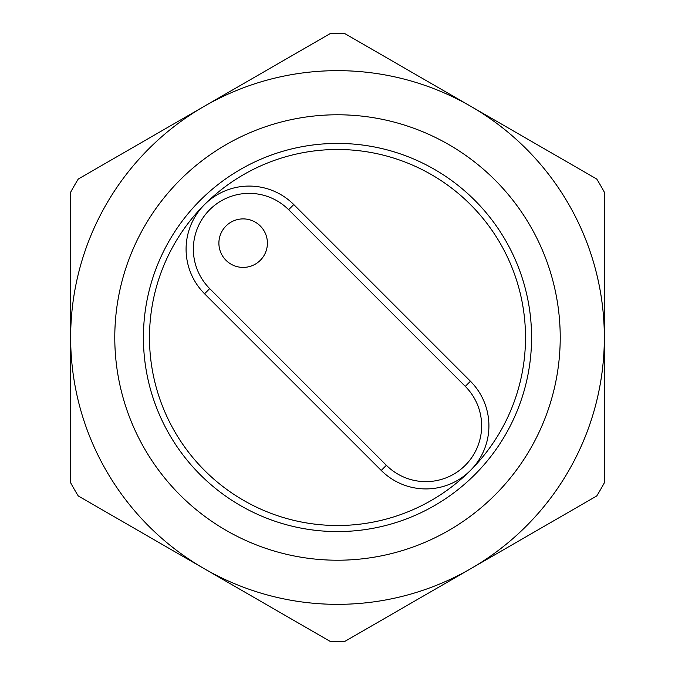 <?xml version="1.0" encoding="UTF-8"?>
<svg xmlns="http://www.w3.org/2000/svg" width="675" height="675" viewBox="0 0 675 675"><rect width="100%" height="100%" fill="white"/><g stroke="black" fill="none" stroke-linecap="round" stroke-linejoin="round"><path stroke-width="1.01" d="M70.647 337.5A266.853 266.853 0 0 0 470.922 568.595A266.853 266.853 0 0 0 470.922 106.405A266.853 266.853 0 0 0 70.647 337.5L70.647 482.802A303.843 303.843 0 0 0 78.241 495.948L204.078 568.595A266.853 266.853 0 0 0 604.353 337.5A266.853 266.853 0 0 0 204.078 106.405A266.853 266.853 0 0 0 70.647 337.5L70.647 192.198A303.843 303.843 0 0 1 78.241 179.052L329.915 33.75A303.843 303.843 0 0 1 345.085 33.75L596.759 179.052A303.843 303.843 0 0 1 604.353 192.198L604.353 482.802A303.843 303.843 0 0 1 596.759 495.948L345.085 641.25A303.843 303.843 0 0 1 329.915 641.25L204.078 568.595M114.784 337.5A222.716 222.716 0 0 1 448.858 144.619A222.716 222.716 0 0 1 448.858 530.381A222.716 222.716 0 0 1 114.784 337.5M531.571 337.5A194.071 194.071 0 0 0 240.46 169.425A194.071 194.071 0 0 0 240.46 505.575A194.071 194.071 0 0 0 531.571 337.5M470.441 470.441A188.004 188.004 0 0 0 409.447 163.806A188.004 188.004 0 0 0 204.559 470.441A188.004 188.004 0 0 0 470.441 470.441M204.559 293.76L381.24 470.441A63.07 63.07 0 0 0 470.441 470.441A63.07 63.07 0 0 0 470.441 381.24L293.76 204.559A63.07 63.07 0 0 0 204.559 204.559A63.07 63.07 0 0 0 204.559 293.76L209.706 288.613L386.387 465.294L381.24 470.441M267.41 243.152A24.258 24.258 0 0 0 231.027 222.142A24.258 24.258 0 0 0 231.027 264.161A24.258 24.258 0 0 0 267.41 243.152M386.387 465.294A55.797 55.797 0 0 0 465.294 465.294A55.797 55.797 0 0 0 465.294 386.387L288.613 209.706A55.797 55.797 0 0 0 209.706 209.706A55.797 55.797 0 0 0 209.706 288.613M465.294 386.387L470.441 381.24M288.613 209.706L293.76 204.559"/></g></svg>
